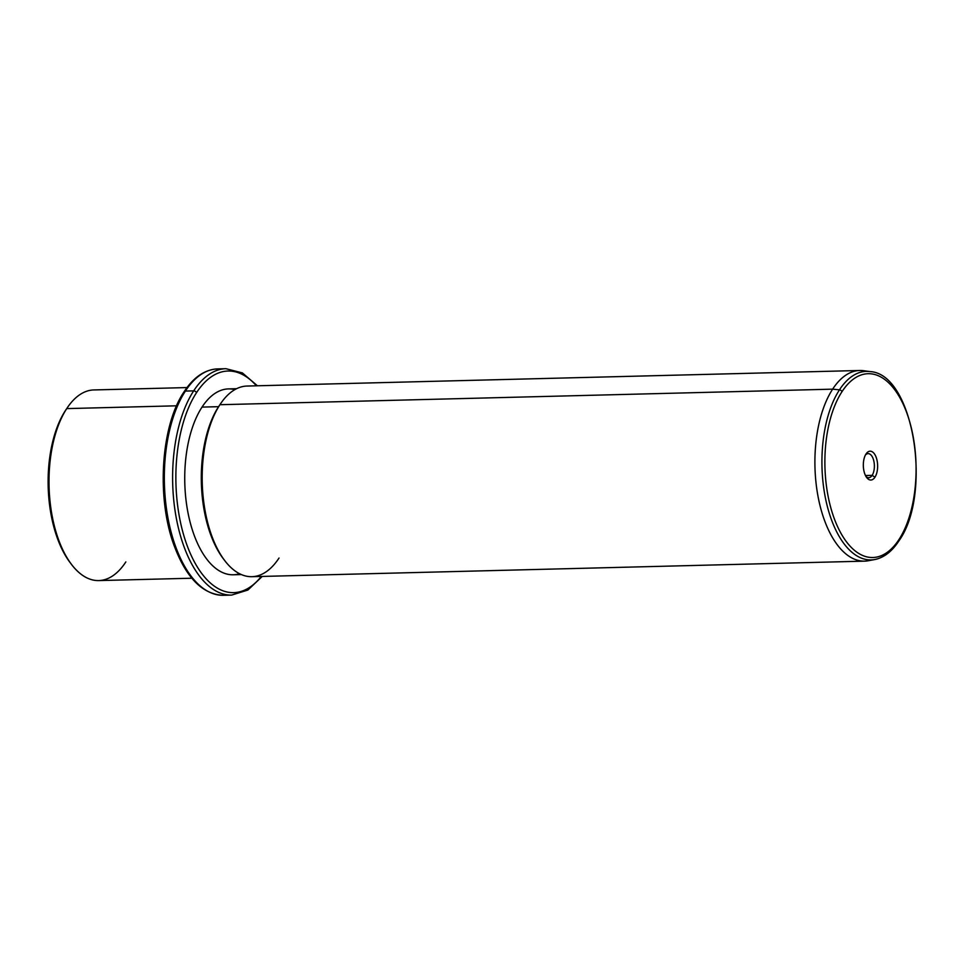 <?xml version="1.0" encoding="UTF-8"?>
<svg xmlns="http://www.w3.org/2000/svg" width="964" height="964" viewBox="0 0 964 964"><rect width="100%" height="100%" fill="white"/><g stroke="black" fill="none" stroke-linecap="round" stroke-linejoin="round"><path stroke-width="1.45" d="M65.407 410.568A92.966 46.067 -91.5 0 1 66.022 409.64L67.372 407.652A95.352 47.248 88.5 0 0 66.733 408.603L65.407 410.568L66.733 408.603A95.352 47.248 88.5 0 0 71.348 564.241L69.902 562.313A92.966 46.067 -91.5 0 1 65.407 410.568A92.966 46.067 88.5 0 0 70.625 563.253M71.348 564.241A95.352 47.248 88.5 0 0 125.85 561.916M191.848 578.219L98.714 580.581A95.352 47.248 -91.5 0 1 52.092 515.656A95.352 47.248 -91.5 0 1 66.733 408.603L176.581 405.808L66.733 408.603A95.352 47.248 -91.5 0 1 93.882 389.938L187.016 387.576M184.064 393.047A110.848 54.924 -91.5 0 1 185.389 391.071A2.386 1.675 -146.9 0 0 184.136 391.685A2.386 1.675 -146.9 0 0 184.064 393.047M257.424 385.781L242.374 372.911L225.901 368.694A113.234 56.105 88.5 0 0 193.68 390.866A113.234 56.105 -91.5 0 1 225.901 368.694L217.623 368.911A113.234 56.105 88.5 0 0 185.401 391.071A113.234 56.105 88.5 0 0 168.001 518.21A113.234 56.105 88.5 0 0 223.371 595.306A113.234 56.105 -91.5 0 1 168.001 518.21A113.234 56.105 -91.5 0 1 185.401 391.071A113.234 56.105 -91.5 0 1 217.623 368.911C204.838 369.549 193.668 377.141 184.136 391.685A2.386 1.675 33.1 0 1 185.401 391.071L193.68 390.866L185.401 391.071M193.68 390.866A113.234 56.105 88.5 0 0 176.279 517.993A113.234 56.105 88.5 0 0 231.649 595.089A113.234 56.105 -91.5 0 1 176.279 517.993A113.234 56.105 -91.5 0 1 193.68 390.866A2.386 1.675 33.1 0 1 196.487 392.722A2.386 1.675 -146.9 0 0 193.68 390.866M256.424 385.805A110.848 54.924 88.5 0 0 196.487 392.722A110.848 54.924 88.5 0 0 186.45 543.696A110.848 54.924 88.5 0 0 261.268 576.46A110.848 54.924 -91.5 0 1 186.45 543.696A110.848 54.924 -91.5 0 1 196.487 392.722A110.848 54.924 -91.5 0 1 256.424 385.805M234.867 389.637A92.966 46.067 88.5 0 0 202.03 407.097A92.966 46.067 88.5 0 0 188.98 517.511A92.966 46.067 88.5 0 0 239.542 573.725M241.337 574.58L233.204 574.785A92.966 46.067 -91.5 0 1 187.751 511.486A92.966 46.067 -91.5 0 1 202.03 407.097L218.587 406.675A92.966 46.067 88.5 0 0 223.805 559.373M218.587 406.675A92.966 46.067 -91.5 0 1 219.202 405.748L220.551 403.759A95.352 47.248 88.5 0 0 219.913 404.711L218.587 406.675L219.913 404.711A95.352 47.248 88.5 0 0 224.528 560.349L223.082 558.421A92.966 46.067 -91.5 0 1 218.587 406.675L202.03 407.097A92.966 46.067 -91.5 0 1 228.492 388.902L236.626 388.697M224.528 560.349A95.352 47.248 88.5 0 0 279.03 558.023M864.624 561.144L251.893 576.689A95.352 47.248 -91.5 0 1 205.272 511.776A95.352 47.248 -91.5 0 1 219.913 404.711L832.643 389.155A95.352 47.248 88.5 0 0 817.99 496.219A95.352 47.248 88.5 0 0 864.624 561.144A95.352 47.248 88.5 0 0 871.601 559.903M866.817 371.369A95.352 47.248 88.5 0 0 859.78 370.489A95.352 47.248 88.5 0 0 832.643 389.155L219.913 404.711A95.352 47.248 -91.5 0 1 247.061 386.046L859.78 370.489M839.463 389.842A94.303 46.718 88.5 0 0 825.678 499.28A94.303 46.718 88.5 0 0 874.83 559.53A94.303 46.718 88.5 0 0 897.93 541.467A2.386 1.675 -146.9 0 0 898.906 540.876A2.386 1.675 -146.9 0 0 898.978 539.527A2.386 1.675 33.1 0 1 898.906 540.876C892.049 551.408 884.012 557.626 874.83 559.53A94.303 46.718 -91.5 0 1 825.678 499.28A94.303 46.718 -91.5 0 1 839.463 389.842L832.643 389.155L839.463 389.842A2.386 1.675 33.1 0 1 841.982 391.697A91.942 45.549 88.5 0 0 834.884 520.247A91.942 45.549 88.5 0 0 898.978 539.527A91.942 45.549 88.5 0 0 906.076 410.965A91.942 45.549 88.5 0 0 841.982 391.697A2.386 1.675 -146.9 0 0 839.463 389.842A94.303 46.718 -91.5 0 1 870.058 371.586A94.303 46.718 88.5 0 0 839.463 389.842M874.83 559.53L868.395 560.735A95.352 47.248 -91.5 0 1 818.701 499.822A95.352 47.248 -91.5 0 1 832.643 389.155A95.352 47.248 -91.5 0 1 863.575 370.706L870.058 371.586C913.727 373.719 932.622 494.255 898.906 540.876M841.982 391.697A91.942 45.549 -91.5 0 1 906.076 410.965A91.942 45.549 -91.5 0 1 898.978 539.527A91.942 45.549 -91.5 0 1 834.884 520.247A91.942 45.549 -91.5 0 1 841.982 391.697M874.951 477.204A14.424 7.146 88.5 0 0 876.059 457.032A14.424 7.146 88.5 0 0 866.009 454.008A14.424 7.146 88.5 0 0 864.889 474.18A14.424 7.146 88.5 0 0 874.951 477.204L872.143 475.348A12.05 5.965 88.5 0 0 873.348 459.262A12.05 5.965 88.5 0 0 865.431 454.996A12.05 5.965 -91.5 0 1 868.106 453.622A12.05 5.965 -91.5 0 1 873.999 461.816A12.05 5.965 -91.5 0 1 872.143 475.348L874.951 477.204A14.424 7.146 -91.5 0 1 866.708 477.554A14.424 7.146 -91.5 0 1 866.009 454.008A14.424 7.146 -91.5 0 1 866.106 453.863A14.424 7.146 -91.5 0 1 876.107 457.129A14.424 7.146 -91.5 0 1 874.951 477.204M865.973 476.457A12.05 5.965 88.5 0 0 872.143 475.348L865.467 475.517L872.143 475.348A12.05 5.965 -91.5 0 1 868.709 477.698A12.05 5.965 -91.5 0 1 865.973 476.457M184.136 391.685C160.639 426.004 156.228 499.123 174.544 546.684C186.57 578.255 202.85 594.463 223.371 595.306L231.649 595.089L247.893 590.04L262.256 576.424"/></g></svg>
